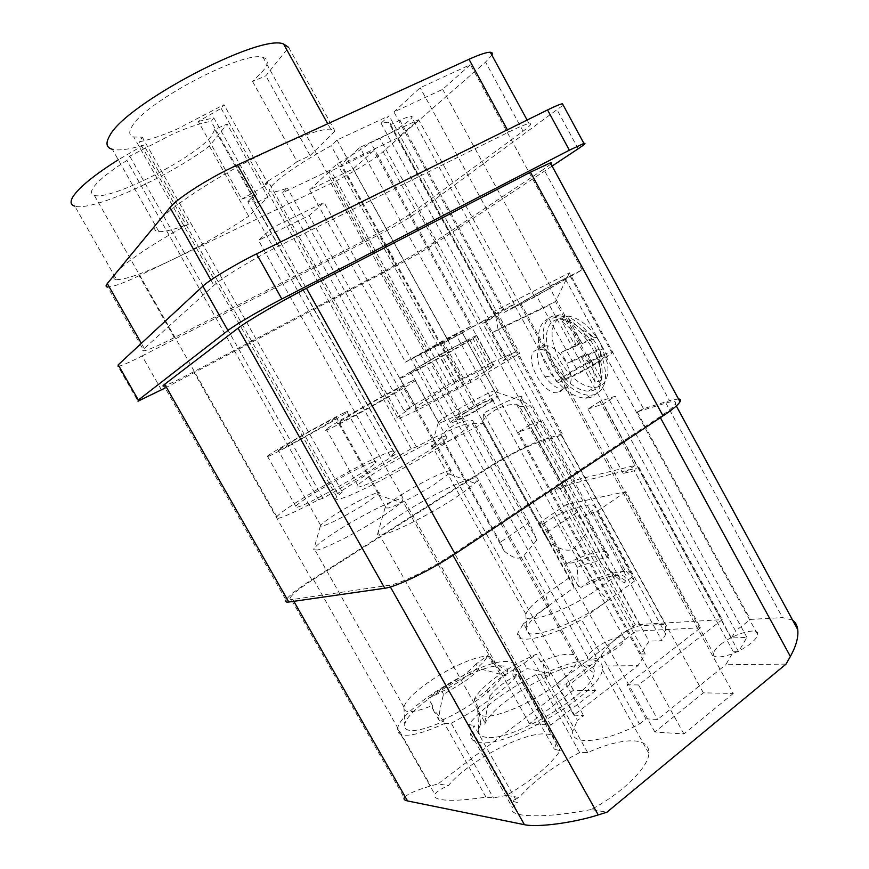 <?xml version="1.0" encoding="UTF-8"?>
<svg xmlns="http://www.w3.org/2000/svg" width="869" height="869" viewBox="0 0 869 869"><rect width="100%" height="100%" fill="white"/><g stroke="black" fill="none" stroke-linecap="round" stroke-linejoin="round"><path stroke-width="0.65" stroke-dasharray="4.34 3.26" d="M587.835 340.148L593.592 337.748C589.964 333.555 586.293 331.143 582.578 330.513L587.835 340.148L582.1 343.635L568.445 318.641L564.937 319.596L562.004 321.563L575.55 346.351L561.341 352.249L564.035 357.811L567.305 363.144L581.622 357.452L595.124 382.143L598.73 381.437L601.815 379.72L588.215 354.824L603.314 348.817L599.729 349.001L593.929 351.315L599.175 360.928C600.979 358.061 601.163 354.085 599.729 349.001M582.1 343.635L597.09 337.411L603.314 348.817M562.004 321.563L576.038 333.338L581.252 342.886L575.55 346.351M582.578 330.513L568.445 318.641M588.215 354.824L593.929 351.315M601.815 379.72L599.175 360.928M592.517 363.492L587.303 353.965L581.687 356.203C585.206 360.331 588.813 362.753 592.517 363.492L595.124 382.143M581.622 357.452L587.303 353.965M581.687 356.203L567.305 363.144M565.621 388.671L569.814 384.587C575.962 373.388 558.582 345.199 545.895 345.775L542.43 346.383C538.889 348.1 537.259 351.858 537.542 357.648C538.085 364.057 540.594 370.476 545.091 376.907C550.892 384.63 556.79 388.715 562.786 389.138L565.621 388.671M563.883 388.269C569.977 377.092 552.554 348.827 539.91 349.36L536.455 349.957C522.443 354.845 541.094 393.679 556.91 392.799L559.723 392.343L563.883 388.269M786.032 664.112L725.767 664.731L733.36 651.804L738.552 651.685L746.916 637.379L731.448 637.976L549.393 305.117L492.256 332.729L661.863 640.659L648.98 641.159L641.018 654.009L645.243 653.912L637.987 665.643L593.831 666.099L597.763 659.897C611.439 639.975 625.55 628.58 640.095 625.713L665.23 624.279L665.839 634.185L661.863 640.659M738.552 651.685L603.097 404.031L615.241 396.253L599.947 401.369L634.989 465.436L575.235 480.133L542.473 420.629L529.721 424.908L648.98 641.159M665.839 634.185L498.078 329.362L555.53 301.554L549.393 305.117M492.256 332.729L498.078 329.362L494.743 311.08L569.445 272.833L643.505 408.734L669.499 400.696L543.744 169.227L433.338 242.744L542.137 440.105C530.774 443.538 505.834 456.214 488.552 467.272L311.786 579.71C297.22 589.052 288.627 595.841 286.01 600.055L164.002 385.988C168.314 384.652 178.21 379.905 193.689 371.769L380.752 273.029C399.067 263.383 423.551 249.294 433.338 242.744M569.445 272.833L555.53 301.554L735.576 630.992L750.36 619.423L782.513 617.598L792.593 620.086M731.448 637.976L735.576 630.992M587.683 752.587L543.755 673.877L536.075 674.54L579.677 752.576L587.683 752.587C605.736 744.527 620.911 740.605 633.208 740.833C643.994 741.355 649.219 745.569 648.904 753.477C648.383 767.327 623.008 792.561 591.17 809.55L606.942 812.189M579.677 752.576C554.074 765.752 533.914 780.72 519.195 797.481L506.551 795.363C532.165 780.275 550.055 765.361 560.233 750.631L554.4 749.306L556.377 742.778C556.573 737.52 553.216 734.587 546.297 734.012C524.072 731.524 469.075 760.592 448.35 785.609L438.03 783.881L430.687 785.967C415.599 790.334 406.779 794.277 404.237 797.775L290.257 597.698C292.592 593.918 300.316 587.824 313.394 579.417L490.55 466.686C509.364 455.063 525.473 446.894 538.878 442.191L561.265 435.293L562.286 433.87L494.743 311.08M593.831 666.099L438.03 783.881M625.886 491.648L596.71 511.689L593.147 512.406L590.333 514.339L585.054 515.393L595.547 508.202C594.733 501.793 580.807 504.65 553.781 516.762L543.646 523.616L538.965 524.55L541.659 522.736L538.563 523.355L566.382 504.574L625.886 491.648L700.533 627.798L627.092 684.794L638.541 684.935L722.237 619.64L635.206 624.724L556.41 683.925L573.822 715.133L637.987 665.643M573.822 715.133L583.61 715.632L577.451 720.412L523.496 623.692L517.805 633.001C514.111 644.928 545.439 639.117 581.654 619.695L639.497 724.007C603.379 743.125 570.499 745.808 572.704 731.318L577.451 720.412M639.497 724.007L645.96 718.848L657.637 719.456L725.767 664.731M733.295 693.44L683.914 733.936L654.868 732.013L703.347 692.843L733.295 693.44L418.608 119.705L397.991 137.758L340.778 164.958L359.929 147.404L418.608 119.705M595.471 690.681L550.62 725.104L529.449 723.703L573.486 690.236L595.471 690.681L324.072 202.466L309.071 215.599L258.527 240.355L272.355 227.678L324.072 202.466M746.916 637.379L615.241 396.253M643.505 408.734L637.183 411.906L665.904 403.064C673.671 400.718 676.788 401.054 675.278 404.063C673.584 406.855 668.467 411.102 659.929 416.805L452.488 554.4C430.763 568.956 399.849 583.979 389.388 585.206L292.799 599.469C290.344 599.806 289.496 599.219 290.257 597.698M591.17 809.55C560.722 815.252 537.585 817.056 521.758 814.97C513.492 813.547 510.353 811.016 512.33 807.388L517.413 802.565L511.841 801.055L519.195 797.481M543.755 673.877C561.711 665.48 576.571 660.864 588.335 660.027C598.611 659.571 603.271 662.721 602.304 669.51C601.717 691.507 510.918 746.634 481.024 742.713C473.236 742.18 469.781 739.106 470.661 733.49L474.039 725.615L517.413 802.565M506.551 795.363L493.407 797.905L486.01 797.145C465.002 800.295 449.849 801.088 440.561 799.502C435.478 798.481 433.577 796.764 434.848 794.353C436.347 791.789 440.844 788.878 448.35 785.609M486.01 797.145L444.396 723.508C426.168 731.915 412.721 735.804 404.052 735.196C399.229 734.653 397.09 732.524 397.633 728.809C399.056 709.701 478.395 660.657 505.693 661.483C512.265 661.407 515.23 663.623 514.6 668.131L512.156 673.866L554.4 749.306M512.156 673.866L517.631 674.507L560.233 750.631M683.914 733.936L359.929 147.404M703.347 692.843L397.991 137.758M654.868 732.013L340.778 164.958M550.62 725.104L272.355 227.678M573.486 690.236L309.071 215.599M529.449 723.703L258.527 240.355M536.075 674.54C505.954 690.399 483.468 707.04 468.641 724.442L474.039 725.615M486.792 737.346C480.59 736.695 477.863 734.012 478.602 729.319L480.753 723.779L484.837 724.073C489.562 710.864 521.357 687.444 549.404 675.941L545.069 675.93C560.755 668.837 573.497 665.122 583.295 664.796C591.376 664.752 595.004 667.544 594.157 673.149C593.549 692.865 512.026 741.844 486.792 737.346M468.641 724.442L511.841 801.055M444.396 723.508L451.25 723.269L493.407 797.905M451.25 723.269C482.045 706.834 504.172 690.583 517.631 674.507M499.751 665.806C505.421 665.763 507.974 667.707 507.42 671.628L505.758 675.854L501.902 675.843C498.48 686.619 466.61 710.136 440.181 720.901L443.809 721.161C428.851 727.874 417.75 730.992 410.505 730.514C406.181 730.069 404.259 728.2 404.737 724.898C405.877 708.181 475.962 664.883 499.751 665.806M523.496 623.692L548.6 605.758C535.347 615.328 527.961 622.986 526.418 628.732C521.367 643.288 574.637 625.474 608.028 600.414L581.654 619.695M545.069 675.93L543.234 663.036L540.757 661.722C552.065 656.997 561.233 654.487 568.272 654.205C575.039 654.085 578.026 656.323 577.222 660.94L577.19 661.092C575.55 667.24 568.337 675.202 555.541 685C532.903 702.315 498.111 717.49 484.783 716.154C479.471 715.752 477.135 713.612 477.776 709.734L478.384 707.648L474.007 699.882L487.085 690.323L490.116 695.732C493.44 691.507 498.437 686.944 505.095 682.035L526.983 668.641C532.186 669.271 539.692 671.15 549.512 674.279L543.234 663.036M480.753 723.779L478.384 707.648M549.404 675.941L549.512 674.279M478.363 710.907L484.848 722.443L484.837 724.073M484.848 722.443C486.618 710.418 488.378 701.522 490.116 695.732M443.809 721.161L432.349 708.485L432.393 705.454C421.921 709.799 414.078 711.863 408.854 711.635C405.15 711.363 403.509 709.864 403.922 707.149L403.944 707.04C405.562 701.098 413.264 693.169 427.037 683.24C446.872 669.011 474.257 656.432 486.021 656.334C490.768 656.236 492.875 657.8 492.343 661.027L491.876 662.547L487.9 655.454L475.951 664.025L478.743 669.011C475.636 672.769 470.879 676.962 464.47 681.611L443.592 694.32C441.897 699.73 440.181 708.039 438.432 719.26L432.349 708.485M505.758 675.854L494.233 663.775L491.876 662.547M440.181 720.901L438.432 719.26M494.233 663.775L500.131 674.29L501.902 675.843M500.131 674.29C490.811 671.368 483.685 669.608 478.743 669.011M470.683 478.776C457.702 482.371 427.103 497.915 404.563 512.254C390.116 521.443 381.306 528.211 378.145 532.556L377.537 534.261C377.689 535.337 379.416 535.5 382.697 534.739C394.07 532.371 428.221 515.263 452.206 499.773C462.992 492.842 470.487 487.303 474.713 483.175L476.94 480.59C478.743 477.7 476.657 477.103 470.683 478.776M540.757 661.722L536.521 654.14C522.486 660.19 509.245 667.707 496.786 676.679C484.522 685.695 476.94 693.429 474.007 699.882M487.085 690.323C490.42 686.13 495.428 681.589 502.108 676.69L524.007 663.308L526.983 668.641M317.283 550.034L313.676 549.719L314.078 548.513C316.924 544.657 325.571 538.204 339.996 529.145C360.765 516.153 387.737 502.336 398.067 499.501C402.249 498.317 403.716 498.741 402.488 500.74L400.935 502.575C397.024 506.442 389.355 511.993 377.928 519.217C355.91 533.153 326.233 548.187 317.283 550.034M432.393 705.454L428.287 698.198C441.474 692.484 454.194 685.283 466.447 676.582C478.298 667.924 485.456 660.885 487.9 655.454M475.951 664.025C472.823 667.761 468.043 671.933 461.635 676.571L440.735 689.269L443.592 694.32M388.508 507.952L385.032 507.941L385.467 506.823C387.607 504.15 393.429 499.827 402.944 493.842C421.031 482.827 435.706 475.321 446.959 471.335C450.707 470.205 451.956 470.509 450.739 472.269L434 484.772C418.217 494.754 396.101 506.008 388.508 507.952M524.007 663.308L536.521 654.14M337.791 512.884C354.335 502.912 367.207 496.286 376.407 492.973C379.025 492.18 379.916 492.397 379.069 493.625L362.514 505.66C345.015 516.219 331.773 523.029 322.768 526.093L320.335 526.093L320.639 525.311C322.551 522.932 328.276 518.782 337.791 512.884M440.735 689.269L428.287 698.198M356.703 411.309L338.215 422.703C331.523 427.613 361.83 411.863 385.554 398.035L403.281 387.085C409.69 382.284 379.688 397.937 356.703 411.309M634.989 465.436L623.214 473.42L634.283 470.77L639.052 467.522L559.147 486.879L554.672 489.855L563.992 487.618L575.235 480.133M548.6 605.758L574.116 587.542L571.291 576.245L545.623 594.418L548.6 605.758M585.054 515.393L621.509 581.524L624.539 582.599L633.077 576.386L595.547 508.202M553.781 516.762L589.53 581.426C616.86 570.042 631.372 568.369 633.077 576.386M589.53 581.426L581.274 587.335C595.265 580.601 606.725 576.625 615.676 575.397C623.084 574.572 626.321 576.288 625.387 580.535L624.539 582.599M581.274 587.335L578.363 586.314L577.266 567.381C584.337 564.405 590.149 562.591 594.711 561.917C599.175 561.32 601.5 562.037 601.696 564.079L621.509 581.524M634.783 580.861L608.028 600.414L597.85 588.921L624.626 569.586L634.783 580.861L596.71 511.689M550.946 163.969L543.744 169.227M678.483 398.958L669.499 400.696M165.143 387.998L396.166 265.947L378.895 234.771C395.341 226.201 408.452 218.499 418.25 211.678L563.199 105.106M552.076 166.066L435.641 243.233C425.647 249.653 412.493 257.224 396.166 265.947M161.46 389.942L142.082 355.953C129.666 362.264 121.671 365.762 118.108 366.436L137.997 401.206M142.082 355.953L378.895 234.771M174.311 337.639C158.679 345.58 148.566 349.979 143.972 350.848C142.277 351.043 142.386 350.272 144.308 348.502L213.904 285.369C222.029 277.689 255.432 257.572 281.99 244.493L508.626 132.099C518.934 127.015 525.745 124.18 529.036 123.604C532.393 123.235 530.416 125.755 523.084 131.186L415.491 210.374C405.964 217.456 381.556 231.773 363.079 241.18L174.311 337.639L139.127 275.69L331.002 183.392C349.794 174.408 374.061 159.657 383.11 151.64L485.543 62.101L491.897 55.192M139.127 275.69C123.224 283.261 112.72 287.042 107.604 287.042L143.972 350.848M504.15 550.968C513.242 558.648 519.858 560.157 523.996 555.508L536.879 540.018L529.178 522.454L500.283 542.289L504.15 550.968L441.311 438.085L431.35 446.753C431.556 447.437 433.425 447.166 436.955 445.938C447.546 442.006 463.112 434.315 483.62 422.845L482.013 421.584L544.363 534.142L576.375 512.808L588.27 530.84L574.854 547.318C570.477 552.271 562.265 550.848 550.207 543.06L483.62 422.845M574.854 547.318L597.85 588.921C568.326 610.809 521.454 626.962 525.886 614.492L525.941 614.253C527.483 609.321 534.044 602.717 545.623 594.418L523.996 555.508M544.363 534.142L550.207 543.06M529.178 522.454L472.584 420.368C459.907 420.607 449.49 425.929 441.322 436.347L441.311 438.085M500.283 542.289L441.322 436.347M598.915 559.049L607.301 557.855L608.333 555.595C611.016 547.383 590.605 551.674 566.827 563.59L574.561 562.504C589.606 556.323 597.72 555.172 598.915 559.049L601.696 564.079M607.301 557.855L519.999 399.49L521.476 397.991C523.16 395.819 520.966 395.862 514.904 398.143C507.257 401.098 496.796 406.095 483.533 413.133L566.827 563.59M158.875 231.61C164.675 231.914 174.517 229.449 188.388 224.213L143.765 145.058C129.34 149.435 118.857 150.848 112.329 149.294L158.875 231.61C153.563 231.165 153.313 227.939 158.136 221.921C170.107 206.105 230.404 167.869 278.384 146.285C304.476 134.554 321.91 128.851 330.709 129.166L334.934 131.056L288.649 47.404L265.816 75.831L252.553 81.49L262.992 70.943C268.717 63.643 268.76 59.157 263.122 57.495C245.221 49.533 144.623 102.238 131.99 126.505C128.503 132.207 129.112 135.705 133.793 136.987L142.353 137.204L139.279 141.821C149.631 139.757 162.09 135.586 176.668 129.296L223.963 104.704L221.15 108.353L198.284 121.454L241.778 199.099L256.551 194.33L213.796 117.891L198.284 121.454M188.388 224.213C153.911 242.842 123.594 263.426 116.109 272.888C112.753 277.048 112.927 279.297 116.62 279.633L74.788 206.138C92.027 211.743 169.694 176.385 209.396 146.068L227.091 124.05L214.719 129.481L211.678 135.738C195.992 157.3 110.32 201.087 94.297 195.308C91.028 194.384 90.615 191.951 93.037 188.008C97.762 180.948 109.049 171.758 126.885 160.461L129.742 156.159L173.528 133.674C189.366 126.863 201.901 122.768 211.113 121.378L213.796 117.891M143.765 145.058L118.26 159.787M209.396 146.068L248.719 216.24L267.967 197.22L227.091 124.05M116.62 279.633C126.016 279.601 144.634 272.942 172.475 259.657C200.88 245.829 226.288 231.36 248.719 216.24M252.553 81.49L297.133 161.634L310.103 155.594L265.816 75.831M342.288 491.952L336.77 496.851C334.435 499.599 336.064 500.109 341.669 498.382C364.035 492.299 460.635 437.324 467.946 426.625C470.726 423.301 468.119 423.105 460.146 426.016C449.827 429.916 435.239 436.868 416.381 446.872L411.2 448.741L369.477 472.66L337.574 493.483L342.288 491.952L142.353 137.204M416.381 446.872L268 181.067L263.98 185.173L267.674 183.001L223.963 104.704M297.133 161.634C289.105 167.717 279.394 174.191 268 181.067M337.574 493.483L139.279 141.821M411.2 448.741L263.98 185.173M221.15 108.353L264.6 186.14L267.674 183.001M395.134 454.53L390.3 456.268L394.385 452.64C396.297 450.327 394.461 450.196 388.877 452.238C366.034 460.179 283.967 507.311 276.831 516.74C275.223 518.652 276.364 519.01 280.263 517.805C287.498 515.426 300.272 509.386 318.586 499.708L322.975 498.274L364.871 474.257L395.134 454.53L251.521 197.904L253.607 197.328L211.113 121.378M253.607 197.328L256.551 194.33M322.975 498.274L129.742 156.159M318.586 499.708L126.885 160.461M390.3 456.268L247.774 201.727L253.563 201L255.844 202.977L214.719 129.481M267.967 197.22L255.844 202.977M441.941 437.14L426.994 443.711C401.695 455.856 362.699 479.253 357.822 485.358C356.181 487.281 357.398 487.596 361.45 486.303C377.32 481.719 441.767 444.993 446.905 437.661C448.741 435.467 447.09 435.293 441.941 437.14M372.106 462.362L359.581 467.935C336.976 478.895 299.577 501.283 295.775 506.247C294.645 507.594 295.493 507.811 298.317 506.909C311.232 503.238 371.78 468.576 375.614 462.71C376.874 461.189 375.712 461.07 372.106 462.362M251.521 197.904L247.774 201.727M344.265 412.742C329.959 419.271 272.942 451.435 267.38 456.138C266.077 457.181 266.761 457.094 269.423 455.899C281.513 450.696 342.473 416.36 347.22 412.091C348.686 410.918 347.709 411.135 344.265 412.742M309.636 189.833L328.993 171.943L373.822 150.609L353.227 168.923L309.636 189.833L405.475 362.112L447.014 338.41L470.781 326.353L373.822 150.609M470.781 326.353L428.156 350.685L328.993 171.943M428.156 350.685L405.475 362.112M353.227 168.923L447.014 338.41M393.918 111.971L420.161 87.736L470.422 64.664L442.679 89.344L393.918 111.971L504.107 312.46L550.153 286.064L442.679 89.344M550.153 286.064L582.078 269.857L534.75 297.035L420.161 87.736M534.75 297.035L504.107 312.46M582.078 269.857L470.422 64.664M390.637 124.647L495.558 315.382L514.383 304.356C518.576 301.5 496.275 313.416 481.068 322.127L379.818 138.399L370.813 142.646C361.124 149.479 349.935 156.507 337.237 163.752L330.524 169.955L282.458 192.82L287.346 188.095C279.872 190.876 274.615 192.19 271.584 192.038C267.978 191.734 268.575 189.138 273.355 184.239C284.261 173.898 303.509 161.058 331.1 145.731L336.998 140.018L389.073 115.827L381.046 123.235L388.812 122.084L390.648 122.996L390.637 124.647L399.881 120.324C405.595 117.663 409.386 116.359 411.222 116.392C417.001 116.283 395.916 130.958 379.818 138.399M381.046 123.235L489.366 319.966L482.773 323.29L503.325 360.581L506.182 357.572L515.784 351.869L491.387 362.645L471.91 327.341L438.085 345.775L337.237 163.752M495.558 315.382L472.519 327.016L370.813 142.646M489.366 319.966L495.678 315.328L482.773 323.29M515.784 351.869L495.678 315.328M503.325 360.581L519.727 353.411L389.073 115.827M336.998 140.018L471.096 382.349L519.727 353.411M471.096 382.349L463.861 385.423L331.1 145.731M463.861 385.423C436.64 400.598 416.392 411.037 403.118 416.751C397.079 419.238 395.156 419.423 397.361 417.294L410.103 408.311L287.346 188.095M410.103 408.311L404.096 410.874L282.458 192.82M491.387 362.645L463.34 378.048L449.327 384.174L404.096 410.874M449.327 384.174L330.524 169.955M463.34 378.048L443.863 342.864L438.085 345.775M472.519 327.016L481.068 322.127M491.626 367.294C477.092 377.189 433.251 401.326 420.259 406.594C415.925 408.397 414.535 408.56 416.066 407.072C421.291 402.76 434.239 394.808 454.921 383.24L488.335 366.262C493.103 364.187 494.722 363.894 493.19 365.393L489.399 368.26L491.626 367.294L475.126 337.411L472.953 338.476L476.907 335.858C478.558 334.587 477.048 335.086 472.388 337.368L439.225 354.943L399.903 378.037C398.23 379.308 399.512 378.938 403.737 376.918C416.37 370.965 460.233 346.698 475.126 337.411M482.002 368.195L462.427 332.762L471.91 327.341M462.427 332.762L443.863 342.864M506.182 357.572L485.977 320.889M454.921 383.24L439.225 354.943M456.931 382.371L441.202 353.976M489.399 368.26L472.953 338.476M413.601 371.237C425.006 365.849 466.034 342.853 469.684 339.801C471.009 338.78 469.825 339.171 466.142 340.974C453.651 347.003 414.676 368.88 410.679 372.106C409.451 373.051 410.418 372.758 413.601 371.237M441.93 422.171C452.706 418.261 488.606 398.274 496.166 391.973L497.72 390.583C498.871 389.258 497.535 389.355 493.701 390.876C480.698 395.884 441.941 417.902 438.563 422.225L438.172 422.986L441.93 422.171M420.194 353.748L455.921 418.076L450.283 422.377C447.416 425.462 463.068 418.358 478.841 409.321L441.973 342.755L414.187 357.42L458.691 332.49L441.973 342.755M455.921 418.076L469.336 409.951C484.674 401.163 500.566 393.863 497.763 396.97L492.571 400.967L455.975 334.761M469.336 409.951L433.859 345.96M492.571 400.967L478.841 409.321M464.622 413.242C477.135 405.573 495.243 396.796 492.473 399.773L483.62 405.942C470.889 413.763 452.662 422.562 455.541 419.542L464.622 413.242M720.738 644.396C734.023 633.425 759.419 626.495 757.703 634.587C757.312 636.999 754.976 639.953 750.707 643.44C737.162 654.748 711.526 661.483 713.482 653.477C713.894 650.979 716.317 647.948 720.738 644.396M597.188 362.297C582.273 371.65 558.571 382.729 562.699 378.504L571.617 372.128L595.232 359.288C603.423 355.464 606.953 354.4 605.812 356.105L597.188 362.297M576.353 368.586C595.004 357.843 616.088 348.491 612.015 352.912L607.594 356.507L592.408 365.925C573.073 377.07 552.412 386.075 556.573 381.708L561.537 377.722L576.353 368.586L535.738 294.385L565.784 278.134L570.281 276.331L549.958 288.236L592.408 365.925M595.069 648.437C606.66 639.475 625.952 633.371 624.8 639.182C624.463 641.355 621.998 644.19 617.424 647.709C605.66 656.888 586.195 662.906 587.487 657.138C587.846 654.889 590.377 651.989 595.069 648.437M565.502 279.318L607.594 356.507M549.958 288.236L519.108 304.91L515.23 306.388L535.738 294.385M520.596 303.064L561.537 377.722M264.6 186.14L241.778 199.099M310.103 155.594L334.934 131.056M410.983 381.524C393.451 389.562 333.327 423.431 326.277 429.275C324.387 430.774 325.354 430.655 329.188 428.938C344.07 422.508 408.941 386.032 415.165 380.622C417.294 378.927 415.903 379.232 410.983 381.524M296.188 439.16L278.134 450.185C273.04 453.933 298.328 440.648 319.129 428.602L336.564 417.946C341.452 414.285 316.446 427.45 296.188 439.16M482.013 421.584C491.094 410.374 502.564 404.563 516.447 404.161L519.705 406.518L588.27 530.84M516.447 404.161L576.375 512.808M536.879 540.018L472.41 423.757L472.584 420.368M519.705 406.518L530.633 405.975L519.999 399.49M472.41 423.757L482.816 423.192L483.533 413.133M577.266 567.381L574.561 562.504M541.659 522.736L571.291 576.245M482.816 423.192L538.965 524.55M578.363 586.314L543.646 523.616M590.333 514.339L530.633 405.975M593.147 512.406L624.626 569.586M538.563 523.355L574.116 587.542M700.533 627.798L636.195 631.079L566.382 504.574M556.41 683.925L566.001 684.044L636.195 631.079M562.286 433.87L542.137 440.105M554.672 489.855L645.243 653.912M635.206 624.724L559.147 486.879M639.052 467.522L722.237 619.64M733.36 651.804L634.283 470.77M638.541 684.935L657.637 719.456M645.96 718.848L627.092 684.794M566.001 684.044L583.61 715.632M637.183 411.906L750.36 619.423M599.947 401.369L587.944 409.038L623.214 473.42M587.944 409.038L603.097 404.031M665.23 624.279L561.265 435.293M529.721 424.908L518.402 432.023L531.024 427.852L542.473 420.629M641.018 654.009L518.402 432.023M563.992 487.618L531.024 427.852M590.616 397.437L585.793 398.252C574.366 397.633 563.242 390.105 552.402 375.669C544.179 363.937 539.573 352.151 538.584 340.311C538.052 329.547 541.083 322.442 547.676 318.999L554.748 317.663C571.585 317.348 596.188 345.047 600.251 369.444C602.619 384.511 599.414 393.842 590.616 397.437M595.189 394.548L590.344 395.362C582.002 395.221 573.334 390.681 564.372 381.752C543.234 361.232 535.684 323.051 552.358 316.251L559.451 314.904C572.856 315.165 591.344 331.654 600.197 351.717C608.724 374.148 607.051 388.421 595.189 394.548M594.765 347.013C607.094 368.858 603.314 391.658 588.476 391.126C581.698 391.039 574.572 387.574 567.12 380.72L553.922 363.524C541.68 342.093 544.841 318.282 560.885 319.281C573.301 320.694 584.598 329.938 594.765 347.013M560.407 317.076L566.653 315.871C579.112 317.239 590.409 326.44 600.544 343.472L607.637 364.089C608.919 376.234 605.889 383.805 598.535 386.814L594.092 387.585C581.274 386.499 569.749 377.352 559.527 360.114C549.317 339.106 549.61 324.756 560.407 317.076M581.252 342.886L561.341 352.249M576.038 333.338C574.344 336.281 574.224 340.235 575.669 345.21M597.09 337.411L593.592 337.748M490.55 466.686L597.763 659.897M538.878 442.191L640.095 625.713M665.904 403.064L782.513 617.598M659.929 416.805L660.386 417.652M390.377 586.944L389.388 585.206M293.841 601.305L292.799 599.469M311.786 579.71L193.689 371.769M380.752 273.029L488.552 467.272M435.641 243.233L418.25 211.678M578.178 148.773L557.257 110.102M210.906 280.046L213.904 285.369M144.308 348.502L141.365 343.342M508.626 132.099L507.377 129.796M280.578 241.984L281.99 244.493M523.084 131.186L485.543 62.101M383.11 151.64L415.491 210.374M331.002 183.392L363.079 241.18M504.302 310.374L399.881 120.324M313.394 579.417L430.687 785.967M452.488 554.4L452.999 555.313M545.895 345.775L539.91 349.36M675.278 404.063L676.299 405.953M470.661 733.49L512.33 807.388M602.304 669.51L648.904 753.477M397.633 728.809L434.848 794.353M514.6 668.131L556.377 742.778M572.704 731.318L517.805 633.001M477.776 709.734L478.602 729.319M577.19 661.092L594.157 673.149M403.922 707.149L404.737 724.898M492.321 661.135L507.42 671.628M577.222 660.94L476.94 480.59M477.798 709.593L378.145 532.556M403.944 707.04L314.078 548.513M492.343 661.027L402.488 500.74M385.032 507.941L377.537 534.261M449.056 474.05L474.713 483.175M320.335 526.093L313.676 549.719M377.896 494.885L400.935 502.575M385.467 506.823L338.215 422.703M450.739 472.269L403.281 387.085M609.06 570.238L625.387 580.535M529.036 123.604L527.103 120.041M525.919 614.264L431.893 445.569M608.333 555.595L521.476 397.991M330.709 129.166L327.722 123.767M467.946 426.625L263.122 57.495M336.77 496.851L133.793 136.987M394.385 452.64L253.563 201M276.831 516.74L94.297 195.308M295.775 506.247L267.38 456.138M375.614 462.71L347.22 412.091M514.383 304.356L411.233 116.392M495.221 316.218L388.4 122.051M397.361 417.294L271.584 192.038M505.508 358.81L485.098 321.747M416.066 407.072L399.903 378.037M493.19 365.393L476.907 335.858M497.731 390.583L469.684 339.801M438.563 422.225L410.679 372.106M450.283 422.377L414.187 357.42M497.763 396.97L461.526 331.361M562.699 378.504L713.482 653.477M605.812 356.105L757.703 634.587M570.281 276.331L612.015 352.912M515.23 306.388L556.573 381.708M455.541 419.542L587.487 657.138M492.473 399.773L624.8 639.182M357.822 485.358L326.277 429.275M446.905 437.661L415.165 380.622M496.166 391.962L523.138 401.348M438.172 422.986L431.35 446.753M320.639 525.311L278.134 450.185M379.069 493.625L336.564 417.946M525.875 614.492L526.418 628.732M562.786 389.138L556.91 392.799M545.091 376.907L552.402 375.669M537.542 357.648L538.584 340.311M585.793 398.252L590.344 395.362M554.748 317.663L559.451 314.904M560.885 319.281L566.653 315.871M588.476 391.126L594.092 387.585"/><path stroke-width="1.3" d="M660.386 417.652L790.366 656.453C796.145 646.025 798.6 637.064 797.742 629.569C797.155 625.332 795.439 622.171 792.593 620.086M790.366 656.453L786.032 664.112L606.942 812.189L598.252 814.916C573.692 822.802 537.368 827.646 524.431 824.692L390.377 586.944M404.237 797.775C403.466 799.252 404.574 800.306 407.539 800.936L524.431 824.692M164.002 385.988C162.427 386.401 162.655 385.825 164.686 384.261L238.063 328.178C246.677 321.421 280.252 301.782 306.464 288.258L530.427 172.181L550.349 162.883C552.043 162.405 552.239 162.764 550.946 163.969M306.464 288.258L455.084 553.933L663.036 415.893C672.476 409.581 678.135 404.867 680.014 401.782C680.992 400.033 680.481 399.088 678.483 398.958M286.01 600.055C285.173 601.739 286.097 602.402 288.78 602.032L384.793 588.237C396.318 586.944 430.861 570.183 455.084 553.933M552.076 166.066L578.178 148.773C584.5 144.558 586.412 142.777 583.903 143.428L569.358 150.196L281.828 298.979L256.529 253.878C235.347 264.285 209.179 280.079 202.879 286.183L118.217 364.839L118.108 366.436M165.143 387.998L137.997 401.206L138.356 400.055L227.917 330.502C234.619 325.158 260.917 309.755 281.828 298.979M569.358 150.196L547.557 109.928C555.041 106.235 560.005 104.182 562.46 103.748L563.199 105.106M547.557 109.928L256.529 253.878M507.377 129.796L468.999 59.277L237.487 164.947C210.331 177.189 177.222 198.186 169.998 207.539L107.3 283.566C105.573 285.695 105.681 286.857 107.604 287.042M468.999 59.277C479.547 54.519 486.64 52.173 490.312 52.259C492.343 52.379 492.875 53.357 491.897 55.192M112.329 149.294C106.311 147.665 105.399 143.233 109.581 136.009C124.625 104.443 260.135 33.163 283.587 44.004L288.649 47.404M118.26 159.787C93.982 175.169 78.851 187.53 72.866 196.905C69.965 201.88 70.595 204.965 74.788 206.138M407.539 800.936L293.841 601.305M663.036 415.893L530.427 172.181M238.063 328.178L384.793 588.237M288.78 602.032L164.686 384.261M227.917 330.502L202.879 286.183M138.356 400.055L118.217 364.839M169.998 207.539L210.906 280.046M141.365 343.342L107.3 283.566M237.487 164.947L280.578 241.984M452.999 555.313L598.252 814.916M676.299 405.953L797.742 629.569M680.014 401.782L550.349 162.883M583.903 143.428L562.46 103.748M527.103 120.041L490.312 52.259M327.722 123.767L283.587 44.004"/></g></svg>
